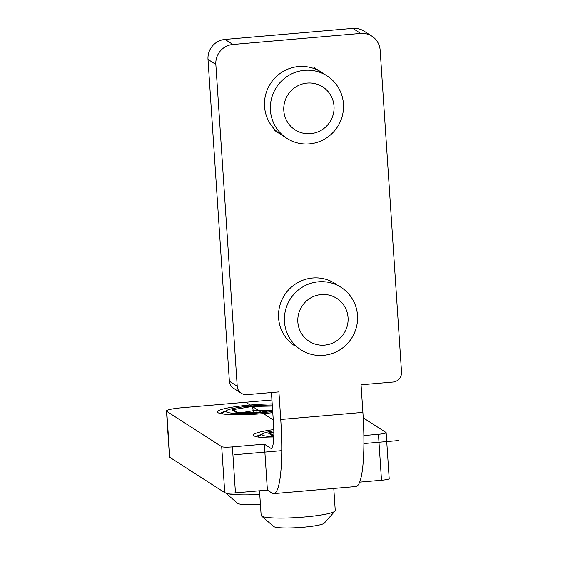<?xml version="1.0" encoding="UTF-8"?>
<svg xmlns="http://www.w3.org/2000/svg" width="568" height="568" viewBox="0 0 568 568"><rect width="100%" height="100%" fill="white"/><g stroke="black" fill="none" stroke-linecap="round" stroke-linejoin="round"><path stroke-width="0.85" d="M363.875 435.542L378.451 434.286A9.28 1.129 -3.8 0 0 386.141 432.66A9.28 1.129 -3.8 0 0 386.006 432.489L363.229 417.842M386.141 432.66L389.194 478.632A9.28 1.129 176.2 0 1 381.504 480.258L359.714 482.14M169.789 457.325A18.566 2.251 176.2 0 1 169.52 456.977L166.467 411.012A18.566 2.251 -3.8 0 0 166.729 411.353L169.789 457.325L224.743 492.655L221.69 446.682A9.28 1.129 -3.8 0 0 232.39 446.902L264.34 444.14L267.393 490.113L235.443 492.875A9.28 1.129 176.2 0 1 224.743 492.655M371.941 36.217L364.095 31.169A18.566 18.19 122.7 0 0 352.834 28.4L225.027 39.44A18.566 18.19 122.7 0 0 207.994 59.406L215.84 64.454A18.566 18.19 -57.3 0 1 232.88 44.489L360.68 33.448A18.566 18.19 -57.3 0 1 371.941 36.217A18.566 18.19 -57.3 0 1 380.162 50.261L401.533 372.054A9.28 9.095 -57.3 0 1 393.013 382.037L361.063 384.799L362.895 412.382A83.546 13.398 85.1 0 1 355.959 486.535L273.797 493.627A83.546 13.398 -94.9 0 1 272.1 493.138L267.393 490.113M272.186 403.883A39.455 4.785 -3.8 0 0 232.944 407.043A39.455 4.785 -3.8 0 0 217.707 412.482A39.455 4.785 -3.8 0 0 217.949 412.659A39.455 4.785 -3.8 0 0 272.768 412.638M271.433 392.538L273.499 423.621A27.846 4.466 85.1 0 1 271.184 448.344A27.846 4.466 85.1 0 1 270.616 448.18L264.34 444.14M221.69 446.682L166.729 411.353M271.93 399.978L181.852 407.76A18.566 2.251 -3.8 0 0 166.467 411.012M273.783 429.571A39.455 4.785 -3.8 0 0 253.825 435.699A39.455 4.785 -3.8 0 0 254.059 435.869A39.455 4.785 -3.8 0 0 273.748 437.964M273.797 493.627A83.546 13.398 -94.9 0 0 280.741 419.475L278.909 391.892L246.959 394.654A9.28 9.095 -57.3 0 1 237.218 386.247L229.365 381.206L207.994 59.406M229.365 381.206A9.28 9.095 122.7 0 0 233.476 388.221L241.329 393.269M215.84 64.454L237.218 386.247M220.121 413.461A37.133 4.501 176.2 0 1 225.425 411.282M256.232 436.671A37.133 4.501 176.2 0 1 261.536 434.492M280.975 134.559A37.133 36.373 -57.3 0 1 264.539 106.479A37.133 36.373 -57.3 0 1 282.601 71.802A37.133 36.373 -57.3 0 1 321.133 72.093M295.026 346.026A37.133 36.373 -57.3 0 1 278.583 317.945A37.133 36.373 -57.3 0 1 296.652 283.269A37.133 36.373 -57.3 0 1 335.177 283.56M272.69 411.466A30.849 3.742 -3.8 0 1 226.405 411.928A30.849 3.742 176.2 0 1 226.604 410.515A30.849 3.742 176.2 0 1 272.264 405.048M225.574 492.91L225.574 492.91A37.133 4.501 -3.8 0 0 259.754 494.409M260.421 504.49A25.532 3.096 -3.8 0 1 237.744 503.418A25.532 3.096 176.2 0 1 237.594 503.305L225.531 492.903M272.328 406.035L252.291 406.447L232.113 409.812L236.565 412.673L237.438 412.652M232.113 409.812L234.641 410.522L237.893 412.609M252.291 406.447L253.285 410.678L242.259 412.524M236.565 412.673L261.081 412.134M253.392 412.29L253.285 410.678L272.115 410.295M273.79 436.714A30.849 3.742 -3.8 0 1 262.515 435.138A30.849 3.742 176.2 0 1 262.721 433.725A30.849 3.742 176.2 0 1 273.819 430.821M335.006 511.072L324.271 523.156A25.532 3.096 -3.8 0 1 299.677 527.516A25.532 3.096 -3.8 0 1 273.861 526.628A25.532 3.096 176.2 0 1 273.705 526.515L261.465 515.957A37.133 4.501 176.2 0 0 261.685 516.12A37.133 4.501 -3.8 0 0 299.237 517.413A37.133 4.501 -3.8 0 0 335.006 511.072A37.133 4.501 -3.8 0 0 335.248 510.504L333.785 488.445M261.465 515.957A37.133 4.501 176.2 0 1 261.152 515.432L259.512 490.795M273.833 432.092L268.231 433.022L272.683 435.883L273.549 435.869M268.231 433.022L270.759 433.732L273.819 435.706M284.476 321.729A37.133 36.373 -57.3 0 1 302.538 287.053A37.133 36.373 -57.3 0 1 341.07 287.344A37.133 36.373 -57.3 0 1 357.506 315.425A37.133 36.373 122.7 0 1 339.444 350.101A37.133 36.373 122.7 0 1 300.912 349.81A37.133 36.373 122.7 0 1 284.476 321.729M297.845 322.006A25.532 25.006 122.7 0 0 324.633 345.124A25.532 25.006 122.7 0 0 348.056 317.668A25.532 25.006 -57.3 0 0 321.275 294.558A25.532 25.006 -57.3 0 0 297.845 322.006M286.868 138.343A37.133 36.373 122.7 0 1 270.425 110.263A37.133 36.373 -57.3 0 1 288.494 75.587A37.133 36.373 -57.3 0 1 327.019 75.878A37.133 36.373 -57.3 0 1 343.455 103.958A37.133 36.373 122.7 0 1 325.393 138.635A37.133 36.373 122.7 0 1 286.868 138.343L273.74 129.909M283.801 110.54A25.532 25.006 122.7 0 0 310.582 133.657A25.532 25.006 122.7 0 0 334.012 106.202A25.532 25.006 -57.3 0 0 307.224 83.091A25.532 25.006 -57.3 0 0 283.801 110.54M256.935 412.219L256.743 409.308L256.935 412.219M234.25 454.755L281.764 450.651M363.925 443.551L398.573 440.562M245.752 402.236L273.251 419.915M378.451 434.286L381.504 480.258M271.71 448.088L270.616 448.18M362.895 412.382L280.741 419.475M225.027 39.44L232.88 44.489M360.68 33.448L352.834 28.4M235.443 492.875L232.39 446.902M261.195 412.162L272.612 410.259M272.683 435.883L273.819 435.862M226.604 410.515L221.605 413.767M272.604 410.217L261.088 412.134L237.005 412.631M262.721 433.725L257.716 436.984M273.819 435.826L273.116 435.841M327.019 75.878L313.898 67.436"/></g></svg>
